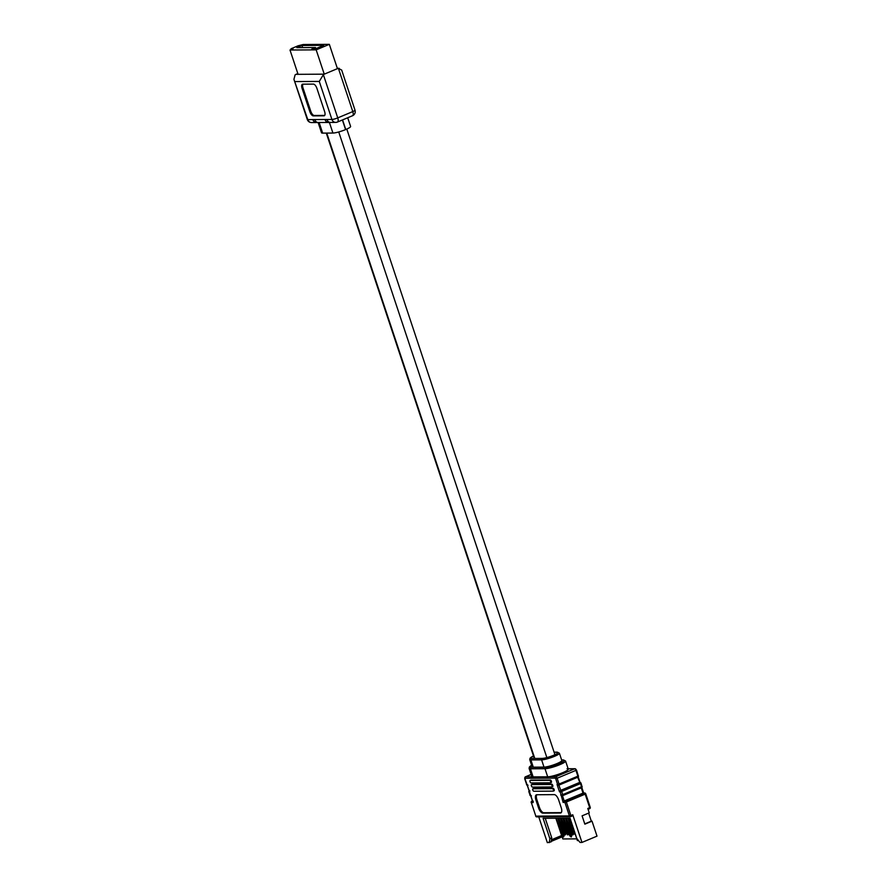 <?xml version="1.0" encoding="UTF-8"?>
<svg xmlns="http://www.w3.org/2000/svg" width="887" height="887" viewBox="0 0 887 887"><rect width="100%" height="100%" fill="white"/><g stroke="black" fill="none" stroke-linecap="round" stroke-linejoin="round"><path stroke-width="1.33" d="M553.41 789.873A1.33 0.565 -112.7 0 0 552.39 788.632L532.976 788.754A1.33 0.565 -112.7 0 0 532.876 788.765A1.33 0.565 -112.7 0 0 532.821 790.106A1.33 0.565 -112.7 0 0 533.808 791.248L553.222 791.126A1.33 0.565 -112.7 0 0 553.322 791.104A1.33 0.565 -112.7 0 0 553.41 789.873M553.399 791.049L553.965 790.816A1.33 0.565 -112.7 0 0 554.065 790.794A1.33 0.565 -112.7 0 0 554.153 789.563A1.33 0.565 -112.7 0 0 553.133 788.321L533.719 788.443A1.33 0.565 -112.7 0 0 533.619 788.454A1.33 0.565 -112.7 0 0 533.53 788.521M552.024 785.716A1.33 0.565 -112.7 0 0 551.004 784.474L531.59 784.585A1.33 0.565 -112.7 0 0 531.49 784.607A1.33 0.565 -112.7 0 0 531.435 785.949A1.33 0.565 -112.7 0 0 532.422 787.091L551.836 786.969A1.33 0.565 -112.7 0 0 551.936 786.946A1.33 0.565 -112.7 0 0 552.024 785.716M552.013 786.891L552.579 786.658A1.33 0.565 -112.7 0 0 552.679 786.636A1.33 0.565 -112.7 0 0 552.767 785.405A1.33 0.565 -112.7 0 0 551.747 784.163L532.333 784.274A1.33 0.565 -112.7 0 0 532.233 784.296A1.33 0.565 -112.7 0 0 532.145 784.352M550.639 781.558A1.33 0.565 -112.7 0 0 549.618 780.305L530.204 780.427A1.33 0.565 -112.7 0 0 530.104 780.449A1.33 0.565 -112.7 0 0 530.06 781.791A1.33 0.565 -112.7 0 0 531.036 782.922L550.45 782.8A1.33 0.565 -112.7 0 0 550.55 782.789A1.33 0.565 -112.7 0 0 550.639 781.558M550.639 782.733L551.193 782.5A1.33 0.565 -112.7 0 0 551.293 782.478A1.33 0.565 -112.7 0 0 551.381 781.247A1.33 0.565 -112.7 0 0 550.361 779.995L530.947 780.116A1.33 0.565 -112.7 0 0 530.847 780.139A1.33 0.565 -112.7 0 0 530.77 780.194M556.892 763.618A9.99 1.563 -18.4 0 0 561.826 760.492L559.409 753.229A9.99 1.563 161.6 0 1 554.475 756.345A9.99 1.563 161.6 0 1 541.602 759.86L544.019 767.122A9.99 1.563 -18.4 0 0 556.892 763.618M531.801 776.513A11.542 1.807 -18.4 0 0 532.222 776.801A11.542 1.807 -18.4 0 0 533.12 776.89L547.689 776.801A11.542 1.807 -18.4 0 0 549.031 776.702A11.542 1.807 -18.4 0 0 561.416 773.209A11.542 1.807 -18.4 0 0 568.257 769.129L565.573 761.046A11.542 1.807 161.6 0 1 559.874 764.649A11.542 1.807 161.6 0 1 544.995 768.707L530.437 768.807A11.542 1.807 161.6 0 1 529.107 768.419L531.801 776.513M575.929 769.45A1.131 1.009 89.6 0 0 574.632 768.796L555.827 776.657L549.031 776.702A1.131 1.009 89.6 0 0 548.443 778.154L524.838 778.298L533.12 802.602L531.324 802.613L535.826 816.14L569.421 815.929L564.919 802.402L563.123 802.413L564.221 800.961L583.025 793.1L583.812 793.765M536.735 794.741A5.644 2.417 -112.7 0 0 536.325 794.83A5.644 2.417 -112.7 0 0 535.925 800.041L538.531 807.869A5.644 2.417 -112.7 0 0 542.855 813.135L560.418 813.024A5.644 2.417 -112.7 0 0 560.839 812.935A5.644 2.417 -112.7 0 0 561.238 807.724L558.633 799.908A5.644 2.417 -112.7 0 0 554.308 794.63L536.735 794.741M529.739 759.594L530.06 758.152L533.497 755.979A8.859 1.386 -18.4 0 0 531.468 758.474L542.19 758.407A1.131 1.009 -90.4 0 0 541.602 759.86L530.881 759.926A9.99 1.563 161.6 0 1 529.739 759.594L532.145 766.856A9.99 1.563 -18.4 0 0 533.298 767.188L544.019 767.122M581.961 842.439L597.006 836.142L592.028 821.162L584.855 824.167L582.083 815.84L589.256 812.847L587.804 808.456L589.678 807.669L585.176 794.142L566.372 802.003L570.873 815.541L572.758 814.754L581.961 842.439L580.065 842.45L576.772 838.448L570.031 818.158L543.11 818.324L549.862 838.614L551.736 837.827L551.126 841.852L547.346 842.65L538.764 816.86M576.805 838.858L562.868 838.947L555.983 818.235M573.179 834.778L573.667 833.492L568.567 818.158M571.317 836.907L571.793 835.621L565.995 818.18M568.046 834.811L568.523 833.525L563.422 818.191M565.485 834.822L565.961 833.536L560.861 818.213M563.611 836.951L564.099 835.676L558.289 818.224M551.437 839.812L561.626 835.543L561.382 837.14L562.258 837.128M561.382 837.14L551.193 841.397M545.25 818.302L551.736 837.827M563.123 802.413L560.218 791.847L559.509 791.847L560.606 790.395L579.411 782.534L580.187 783.199L577.67 777.278M578.546 840.599L577.382 840.599L569.92 818.158M584.766 823.912L591.319 821.162L588.635 813.102M592.028 821.162L591.319 821.162M563.921 818.191L569.787 835.831L571.15 836.973L565.462 818.18M569.055 818.158L574.222 833.68L575.463 834.833M566.494 818.18L571.649 833.702L573.013 834.844L568.035 818.169M561.349 818.202L567.458 834.878L568.057 833.725L562.89 818.202M558.788 818.224L564.886 834.9L565.485 833.736L560.329 818.213M556.216 818.235L563.023 837.029L563.622 835.864L557.757 818.224M536.846 794.741A5.644 2.417 -112.7 0 0 536.868 799.653L539.473 807.469A5.644 2.417 -112.7 0 0 543.798 812.736L561.26 812.625M572.758 814.754L572.68 815.796L570.862 816.528M549.241 842.639L549.862 838.614M555.861 818.246L561.626 835.543M533.198 801.161L533.12 802.602L533.198 801.161M531.446 795.872L530.659 795.207L531.446 795.872M529.783 790.583L529.716 792.036L529.783 790.583M560.662 795.018L562.469 795.683L564.221 800.961L565.507 800.95L584.311 793.089L583.025 793.1L581.284 787.867M562.724 795.617L581.462 787.789A1.131 1.131 0 0 0 582.094 786.403L581.462 787.789L562.657 795.661A1.131 1.131 0 0 1 562.225 795.75A1.131 1.009 89.6 0 0 562.569 795.683L562.735 794.619L581.539 786.747L580.486 783.576L561.682 791.448L562.735 794.619L561.283 795.018A1.131 1.009 89.6 0 0 562.225 795.75L562.158 795.75M528.031 785.305L527.255 784.64L528.031 785.305M524.838 778.298A1.131 1.009 89.6 0 1 525.426 776.846A1.696 0.721 -112.7 0 0 525.292 776.868L531.113 774.44L525.426 776.846L532.222 776.801A1.131 1.009 89.6 0 0 531.635 778.254M559.509 791.847L557.047 784.452L558.843 785.117M557.047 784.452L557.613 784.452A1.131 1.009 89.6 0 0 558.555 785.183L558.522 785.183A1.131 1.009 89.6 0 0 558.899 785.106L559.065 784.053L577.869 776.18L575.929 770.371L557.125 778.243L559.065 784.053L557.613 784.452L555.672 778.631L557.125 778.243A1.696 0.721 67.3 0 0 555.827 776.657A1.131 1.009 89.6 0 0 555.24 778.11L555.672 778.631M567.048 768.741L568.179 768.763A1.131 1.009 89.6 0 0 568.135 768.763M296.812 47.654L315.517 47.532L311.747 49.107L314.83 49.095L323.766 45.348L301.99 45.492L296.812 47.654M315.883 48.652L315.517 47.532M289.994 50.016L298.076 74.331L296.025 74.342A5.644 5.023 89.6 0 0 295.116 74.841L293.93 79.364L307.789 119.623L326.871 119.501A4.513 4.014 89.6 0 0 330.663 122.439L335.718 122.406A4.513 4.513 0 0 0 337.437 122.051A4.513 1.929 -112.7 0 0 337.747 117.882L352.793 111.585L338.413 68.366A5.644 5.023 89.6 0 0 337.437 68.654L329.332 44.35L316.171 49.86L289.994 50.016L293.043 48.741L291.014 48.752L298.065 45.802L303.154 44.516L329.332 44.35M323.977 115.809L313.288 115.875A4.513 1.929 67.3 0 1 309.829 111.662L302.09 88.412A4.513 1.929 67.3 0 1 302.412 84.243A4.513 1.929 67.3 0 1 302.744 84.176L313.421 84.11A4.513 1.929 67.3 0 1 316.892 88.323L324.62 111.574A4.513 1.929 67.3 0 1 324.309 115.742A4.513 1.929 67.3 0 1 323.977 115.809L324.587 115.554M296.025 74.342L297.832 73.577M298.076 74.331L324.254 74.164L337.437 68.654M337.415 68.654L324.254 74.164A5.644 5.023 89.6 0 0 323.367 74.663L337.747 117.882A4.513 0.71 -18.4 0 1 331.926 119.468L319.276 81.427L323.367 74.663M291.258 49.495L291.014 48.752M324.254 74.164L316.171 49.86M302.689 47.621L301.99 45.492M347.715 117.76L350.609 126.453A9.812 1.541 161.6 0 1 345.764 129.524L345.575 129.602A9.812 1.541 161.6 0 1 332.924 133.05L322.657 133.117A9.812 1.541 161.6 0 1 321.526 132.784L318.134 122.594M324.697 115.421L314.231 115.487A4.513 1.929 67.3 0 1 310.772 111.274L303.032 88.024A4.513 1.929 67.3 0 1 302.955 84.176M338.413 68.366L341.672 70.073L355.011 110.176A4.513 0.71 -18.4 0 1 352.793 111.585A4.513 1.929 -112.7 0 1 352.472 115.765A4.513 4.513 0 0 0 355.011 110.176M312.856 119.59A4.513 4.014 89.6 0 0 316.648 122.528L330.651 122.439M534.794 758.463L326.76 133.083M546.858 757.587L338.734 131.952M529.107 768.419L529.384 766.989L531.635 765.304A10.411 1.63 -18.4 0 0 531.025 767.355L545.583 767.266A10.411 1.63 -18.4 0 0 559.01 763.596A10.411 1.63 -18.4 0 0 562.957 759.993L561.659 760.004M565.573 761.046L563.3 759.926A1.131 1.009 89.6 0 0 562.957 759.993M552.39 788.632L553.133 788.321M551.004 784.474L551.747 784.163M549.618 780.305L550.361 779.995M555.24 778.11L548.443 778.154M532.455 800.939L531.912 801.161L532.533 801.161M558.854 785.139L560.817 790.395L579.411 782.534M558.555 785.183A1.131 1.131 0 0 0 558.987 785.095L577.792 777.223A1.131 1.131 0 0 0 578.424 775.837L577.792 777.223L559.054 785.05M578.291 775.792L576.495 770.016L575.929 770.371A1.696 0.721 -112.7 0 0 574.632 768.796L568.157 768.829M532.743 778.221A1.131 1.009 89.6 0 1 533.12 776.89L530.437 768.807A1.131 1.009 89.6 0 1 531.025 767.355M547.312 778.132A1.131 1.009 89.6 0 1 547.689 776.801L544.995 768.707A1.131 1.009 -90.4 0 1 545.583 767.266M531.468 758.474A1.131 1.009 89.6 0 0 530.881 759.926L533.298 767.188M542.19 758.407A8.859 1.386 -18.4 0 0 553.61 755.292A8.859 1.386 -18.4 0 0 556.969 752.231L554.12 752.243M536.868 799.653L535.925 800.041M561.194 812.703L560.418 813.024M543.798 812.736L542.855 813.135M539.473 807.469L538.531 807.869M530.204 780.427L530.947 780.116M531.59 784.585L532.333 784.274M532.976 788.754L533.719 788.443M589.522 808.733L588.092 809.332L589.522 808.733M532.444 800.917L531.834 801.183A1.131 1.131 0 0 0 531.202 802.58L531.324 802.613A1.131 1.009 89.6 0 1 531.912 801.161L531.723 801.271M535.781 815.996L535.693 816.107A1.131 1.131 0 0 0 536.779 816.883A1.131 1.009 89.6 0 1 535.826 816.14L531.291 802.458M570.718 816.594L570.873 815.541L569.421 815.929A1.131 1.009 89.6 0 0 570.718 816.594M530.781 795.916A1.131 1.009 -90.4 0 1 530.049 795.207L529.916 795.173A1.131 1.131 0 0 0 530.781 795.927M583.347 793.022L584.655 793.011A1.131 1.009 -90.4 0 1 585.608 793.754L585.73 793.787A1.131 1.131 0 0 0 584.655 793.011A1.131 1.009 -90.4 0 0 584.311 793.089L585.176 794.142L585.73 793.787L590.232 807.314L589.6 808.711A1.131 1.131 0 0 0 590.232 807.314L590.11 807.281M529.994 795.062L528.996 792.036A1.131 1.009 89.6 0 1 529.206 790.871M564.919 802.402L566.372 802.003L565.507 800.95A1.131 1.009 -90.4 0 0 564.919 802.402M528.951 791.891L528.863 792.002A1.131 1.131 0 0 1 529.184 790.805M527.366 785.339A1.131 1.009 -90.4 0 1 526.69 784.64L526.556 784.607A1.131 1.131 0 0 0 527.366 785.35M526.634 784.496L524.749 778.83M579.721 782.456L579.965 782.456A1.131 1.009 -90.4 0 1 580.907 783.188L581.04 783.232A1.131 1.131 0 0 0 579.965 782.456A1.131 1.009 -90.4 0 0 579.621 782.522L580.486 783.576L581.04 783.232L581.961 786.359M560.218 791.847L561.682 791.448L560.817 790.395A1.131 1.009 -90.4 0 0 560.218 791.847M524.716 778.675L525.292 776.868A1.696 0.721 -112.7 0 0 525.115 777.056M568.179 768.763L574.976 768.719L576.362 769.983M554.098 752.176L557.313 752.154A1.131 1.009 89.6 0 0 556.969 752.231M319.276 81.427L295.138 81.571M326.871 119.501L331.926 119.468A4.513 4.014 89.6 0 0 335.718 122.406M342.57 119.911L345.764 129.524M319.154 122.594L322.657 133.117M329.421 122.517L332.924 133.05M342.382 119.989L345.575 129.602M310.772 111.274L309.829 111.662M314.231 115.487L313.288 115.875M303.032 88.024L302.09 88.412M293.93 79.364L307.268 119.468A4.513 0.71 -18.4 0 0 307.789 119.623A4.513 4.014 89.6 0 0 311.581 122.561L316.637 122.528M314.752 119.656A4.513 4.014 89.6 0 0 318.544 122.594M325.03 119.601A4.513 4.014 89.6 0 0 328.811 122.539M352.139 115.831A4.513 1.929 -112.7 0 0 352.472 115.765L337.437 122.051A4.513 1.929 -112.7 0 1 337.093 122.118M534.318 758.463L326.294 133.094M554.94 754.715L346.806 129.07M530.104 780.449L530.847 780.139M550.55 782.789L551.293 782.478M531.49 784.607L532.233 784.296M551.936 786.946L552.679 786.636M532.876 788.765L533.619 788.454M553.322 791.104L554.065 790.794M532.843 802.103L530.681 795.628M536.779 816.883L570.363 816.672A1.131 1.131 0 0 0 570.796 816.583L572.68 815.796M529.428 791.537L527.277 785.062M583.679 793.022L581.85 787.523M580.065 782.456L578.213 776.912M557.313 752.154L559.409 753.229M561.637 759.937L563.3 759.926M307.268 119.468A4.513 4.513 0 0 0 311.581 122.561M339.122 68.299L337.304 68.31"/></g></svg>
